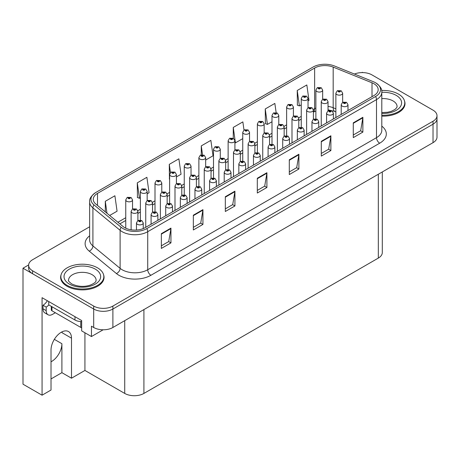<?xml version="1.0" encoding="UTF-8"?>
<svg xmlns="http://www.w3.org/2000/svg" width="460" height="460" viewBox="0 0 460 460"><rect width="100%" height="100%" fill="white"/><g stroke="black" fill="none" stroke-linecap="round" stroke-linejoin="round"><path stroke-width="0.69" d="M382.3 171.948L382.3 252.552A13.57 7.837 180 0 1 378.327 258.089L143.917 393.426A13.57 7.837 180 0 1 124.723 393.426L84.927 370.449L71.495 378.206L71.495 338.169A14.478 8.36 120 0 0 68.494 331.545A14.478 8.36 120 0 0 61.261 332.258A14.478 8.36 120 0 0 51.02 349.991L51.02 390.028L42.067 395.197L23 384.192L23 268.209L93.696 309.028A13.57 7.837 0 0 0 112.89 309.028L433.027 124.194A13.57 7.837 0 0 0 437 118.657A13.57 7.837 0 0 1 433.027 124.194L112.89 309.028A13.57 7.837 0 0 1 93.696 309.028L32.597 273.752A13.57 7.837 0 0 1 28.623 268.209L28.623 265.253A13.57 7.837 0 0 0 32.597 270.796L93.696 306.072A13.57 7.837 0 0 0 112.89 306.072L433.027 121.239A13.57 7.837 0 0 0 437 115.701A13.57 7.837 0 0 0 433.027 110.159L371.927 74.882A13.57 7.837 0 0 0 354.436 74.054M51.02 361.784A14.478 8.36 120 0 0 51.664 361.439A14.478 8.36 120 0 0 61.899 343.712L54.349 339.348M42.067 395.197L42.067 297.683L81.667 320.551L81.667 330.889L91.454 336.542L91.454 326.203L93.696 327.491A13.57 7.837 0 0 0 112.89 327.491L433.027 142.663A13.57 7.837 0 0 0 437 137.126L437 115.701M103.155 329.785L91.454 336.542M362.842 72.594L362.33 72.3L361.819 72.594M28.629 264.96L23 268.209M84.927 370.449L84.927 332.775M51.02 378.948L61.899 372.669L71.495 378.206M71.495 338.169L62.025 332.701A14.478 8.36 120 0 0 61.996 331.861M61.899 372.669L61.899 343.712M61.088 274.781A21.712 12.535 0 0 0 60.622 277.351A21.712 12.535 0 0 0 66.982 286.218A21.712 12.535 0 0 0 90.649 288.932A21.712 12.535 0 0 0 104.052 277.351A21.712 12.535 0 0 0 103.592 274.781M60.852 278.501A21.712 12.535 0 0 0 60.777 278.829M373.945 83.731A14.478 8.36 180 0 1 378.183 89.642A14.478 8.36 180 0 1 373.945 95.548L145.165 227.637A14.478 8.36 180 0 1 123.067 226.521L95.876 204.102A14.478 8.36 180 0 1 93.259 199.306A14.478 8.36 180 0 1 97.497 193.395L314.64 68.034A14.478 8.36 180 0 1 333.178 67.097L372.008 82.794A14.478 8.36 180 0 1 373.945 83.731M375.59 82.783A16.801 9.7 0 0 0 373.342 81.696L334.512 65.998A16.801 9.7 0 0 0 312.995 67.085L95.852 192.447A16.801 9.7 0 0 0 95.623 192.585A16.801 9.7 0 0 0 93.972 204.867L121.164 227.292A16.801 9.7 0 0 0 146.809 228.585L375.59 96.502A16.801 9.7 0 0 0 375.82 82.915A16.801 9.7 0 0 0 375.59 82.783M161.351 233.657L161.351 248.429L170.947 242.891L170.947 228.114L161.351 233.657M161.351 245.812L168.739 241.54L170.907 228.608A3.617 2.087 -120 0 0 170.947 228.114M168.676 241.58L170.947 242.891M193.338 215.188L193.338 229.965L202.935 224.422L202.935 209.645L193.338 215.188M193.338 227.343L200.727 223.077L202.894 210.139A3.617 2.087 -120 0 0 202.935 209.645M200.663 223.111L202.935 224.422M225.325 196.719L225.325 211.496L234.922 205.953L234.922 191.182L225.325 196.719M225.325 208.874L232.714 204.608L234.882 191.67A3.617 2.087 -120 0 0 234.922 191.182M232.651 204.642L234.922 205.953M353.28 122.849L353.28 137.62L362.877 132.083L362.877 117.306L353.28 122.849M353.28 134.998L360.669 130.732L362.836 117.794A3.617 2.087 -120 0 0 362.877 117.306M360.605 130.772L362.877 132.083M321.293 141.318L321.293 156.089L330.884 150.552L330.884 135.775L321.293 141.318M321.293 153.467L328.681 149.201L330.849 136.263A3.617 2.087 -120 0 0 330.884 135.775M328.618 149.241L330.884 150.552M289.3 159.781L289.3 174.558L298.897 169.015L298.897 154.244L289.3 159.781M289.3 171.936L296.694 167.67L298.862 154.732A3.617 2.087 -120 0 0 298.897 154.244M296.631 167.704L298.897 169.015M257.312 178.25L257.312 193.027L266.909 187.484L266.909 172.713L257.312 178.25M257.312 190.405L264.707 186.139L266.869 173.202A3.617 2.087 -120 0 0 266.909 172.713M264.638 186.173L266.909 187.484M381.8 116.11A21.712 12.535 0 0 0 404.995 103.603A21.712 12.535 0 0 0 404.535 101.027M89.642 226.78L32.597 259.716A13.57 7.837 0 0 0 28.623 265.253M147.16 193.821L149.057 192.728L146.889 177.29L137.293 182.833L137.448 197.518M109.67 215.47L117.07 211.197L114.902 195.759L105.305 201.302L105.305 211.87M244.001 130.036L242.857 121.888L233.26 127.426L233.26 138.247M276.132 112.585L274.844 103.419L265.248 108.957L265.403 123.642M308.039 100.941L308.999 100.389L306.832 84.951L297.235 90.488L297.39 105.173M176.41 176.933L181.044 174.259L178.877 158.821L169.28 164.364L169.435 179.049M205.66 160.045L213.032 155.79L210.864 140.357L201.273 145.895L201.273 154.865M201.273 145.895L202.515 154.75M233.26 127.426L235.422 142.864L242.748 138.632M235.422 142.864L234.91 142.675M265.248 108.957L267.415 124.395L271.998 121.745M267.415 124.395L265.248 123.585M297.235 90.488L299.402 105.926L301.248 104.863M299.402 105.926L297.235 105.116M169.625 179.118L169.28 178.992M169.28 164.364L170.441 172.615M137.293 182.833L139.46 198.271L140.375 197.742M139.46 198.271L137.293 197.461M105.305 201.302L106.984 213.256M103.902 278.829A21.712 12.535 0 0 0 103.828 278.501M404.846 105.081A21.712 12.535 0 0 0 404.771 104.754M322.661 99.245L322.661 90.108A3.393 1.961 180 0 1 320.568 91.914A3.393 1.961 180 0 1 316.871 91.494A3.393 1.961 180 0 1 315.876 90.108L317.228 87.751A2.26 1.363 57.8 0 1 318.435 87.82A1.133 0.655 0 0 0 318.469 88.722A1.133 0.655 0 0 0 320.068 88.722A1.133 0.655 0 0 0 320.068 87.797A1.133 0.655 0 0 0 318.504 87.779L319.723 88.257L318.947 88.446L318.435 87.82M318.964 88.452L318.964 88.067M318.504 87.779A2.26 1.248 -117.9 0 0 317.446 87.624A2.26 1.248 -117.9 0 0 317.348 87.688M318.935 88.435L318.935 88.084M342.654 102.327L342.654 93.19A3.393 1.961 180 0 1 340.561 95.001A3.393 1.961 180 0 1 336.864 94.576A3.393 1.961 180 0 1 335.869 93.19L337.22 90.833A2.26 1.363 57.8 0 1 338.428 90.902A1.133 0.655 0 0 0 338.462 91.804A1.133 0.655 0 0 0 340.061 91.804A1.133 0.655 0 0 0 340.061 90.884A1.133 0.655 0 0 0 338.497 90.861L339.716 91.344L338.94 91.528L338.428 90.902M338.957 91.534L338.957 91.149M338.497 90.861A2.26 1.248 -117.9 0 0 337.439 90.712A2.26 1.248 -117.9 0 0 337.341 90.775M338.928 91.517L338.928 91.166M347.996 110.532L347.996 104.73A3.393 1.961 180 0 1 345.903 106.542A3.393 1.961 180 0 1 342.205 106.116A3.393 1.961 180 0 1 341.211 104.73L342.562 102.379A2.26 1.363 57.8 0 1 343.769 102.448A1.133 0.655 0 0 0 343.804 103.35A1.133 0.655 0 0 0 345.402 103.35A1.133 0.655 0 0 0 345.402 102.425A1.133 0.655 0 0 0 343.839 102.407L345.058 102.885L344.281 103.069L343.769 102.448M344.298 103.08L344.298 102.695M343.839 102.407A2.26 1.248 -117.9 0 0 342.78 102.252A2.26 1.248 -117.9 0 0 342.683 102.315M344.281 103.069L344.27 102.712M308.039 107.686L308.039 98.549A3.393 1.961 180 0 1 305.94 100.36A3.393 1.961 180 0 1 302.243 99.935A3.393 1.961 180 0 1 301.248 98.549L302.605 96.198A2.26 1.363 57.8 0 1 303.807 96.261A1.133 0.655 0 0 0 303.841 97.163A1.133 0.655 0 0 0 305.446 97.163A1.133 0.655 0 0 0 305.446 96.243A1.133 0.655 0 0 0 303.882 96.221L305.095 96.703L304.324 96.887L303.807 96.261M304.336 96.893L304.336 96.508M303.882 96.221A2.26 1.248 -117.9 0 0 302.824 96.071A2.26 1.248 -117.9 0 0 302.72 96.134M304.324 96.887L304.307 96.525M293.411 116.127L293.411 106.996A3.393 1.961 180 0 1 291.318 108.801A3.393 1.961 180 0 1 287.621 108.376A3.393 1.961 180 0 1 286.626 106.996L287.977 104.638A2.26 1.363 57.8 0 1 289.185 104.707A1.133 0.655 0 0 0 289.219 105.61A1.133 0.655 0 0 0 290.818 105.61A1.133 0.655 0 0 0 290.818 104.684A1.133 0.655 0 0 0 289.254 104.667L290.473 105.144L289.696 105.328L289.185 104.707M289.714 105.34L289.714 104.955M289.254 104.667A2.26 1.248 -117.9 0 0 288.196 104.512A2.26 1.248 -117.9 0 0 288.098 104.575M289.685 105.323L289.685 104.972M278.789 124.574L278.789 115.437A3.393 1.961 180 0 1 276.69 117.248A3.393 1.961 180 0 1 272.993 116.823A3.393 1.961 180 0 1 271.998 115.437L273.355 113.079A2.26 1.363 57.8 0 1 274.562 113.148A1.133 0.655 0 0 0 274.591 114.051A1.133 0.655 0 0 0 276.195 114.051A1.133 0.655 0 0 0 276.195 113.131A1.133 0.655 0 0 0 274.631 113.108L275.845 113.591L275.074 113.775L274.562 113.148M275.086 113.781L275.086 113.396M274.631 113.108A2.26 1.248 -117.9 0 0 273.573 112.959A2.26 1.248 -117.9 0 0 273.47 113.022M275.063 113.769L275.063 113.413M264.161 133.015L264.161 123.878A3.393 1.961 180 0 1 262.068 125.689A3.393 1.961 180 0 1 258.37 125.264A3.393 1.961 180 0 1 257.376 123.878L258.727 121.526A2.26 1.363 57.8 0 1 259.934 121.595A1.133 0.655 0 0 0 259.969 122.498A1.133 0.655 0 0 0 261.567 122.498A1.133 0.655 0 0 0 261.567 121.572A1.133 0.655 0 0 0 260.003 121.555L261.222 122.032L260.446 122.216L259.934 121.595M260.464 122.228L260.464 121.842M260.003 121.555A2.26 1.248 -117.9 0 0 258.945 121.4A2.26 1.248 -117.9 0 0 258.848 121.463M260.446 122.216L260.435 121.86M328.032 110.774L328.032 101.631A3.393 1.961 180 0 1 325.933 103.442A3.393 1.961 180 0 1 322.236 103.017A3.393 1.961 180 0 1 321.241 101.631L322.598 99.279A2.26 1.363 57.8 0 1 323.8 99.348A1.133 0.655 0 0 0 323.834 100.251A1.133 0.655 0 0 0 325.438 100.251A1.133 0.655 0 0 0 325.438 99.325A1.133 0.655 0 0 0 323.874 99.308L325.088 99.785L324.317 99.969L323.8 99.348M324.329 99.981L324.329 99.596M323.874 99.308A2.26 1.248 -117.9 0 0 322.816 99.153A2.26 1.248 -117.9 0 0 322.713 99.216M324.3 99.964L324.3 99.613M313.404 119.215L313.404 110.078A3.393 1.961 180 0 1 311.311 111.889A3.393 1.961 180 0 1 307.613 111.464A3.393 1.961 180 0 1 306.619 110.078L307.97 107.72A2.26 1.363 57.8 0 1 309.178 107.789A1.133 0.655 0 0 0 309.212 108.692A1.133 0.655 0 0 0 310.81 108.692A1.133 0.655 0 0 0 310.81 107.766A1.133 0.655 0 0 0 309.247 107.749L310.466 108.232L309.689 108.416L309.707 108.037M309.247 107.749A2.26 1.248 -117.9 0 0 308.188 107.594A2.26 1.248 -117.9 0 0 308.091 107.663M309.678 108.405L309.178 107.789M309.689 108.416L309.678 108.054M298.781 127.661L298.781 118.519A3.393 1.961 180 0 1 296.683 120.33A3.393 1.961 180 0 1 292.986 119.905A3.393 1.961 180 0 1 291.991 118.519L293.348 116.167A2.26 1.363 57.8 0 1 294.549 116.23A1.133 0.655 0 0 0 294.584 117.133A1.133 0.655 0 0 0 296.188 117.133A1.133 0.655 0 0 0 296.188 116.213A1.133 0.655 0 0 0 294.624 116.19L295.837 116.673L295.067 116.857L294.549 116.23M295.078 116.869L295.078 116.483M294.624 116.19A2.26 1.248 -117.9 0 0 293.566 116.041A2.26 1.248 -117.9 0 0 293.463 116.104M295.05 116.851L295.05 116.501M284.154 136.102L284.154 126.966A3.393 1.961 180 0 1 282.06 128.777A3.393 1.961 180 0 1 278.363 128.351A3.393 1.961 180 0 1 277.368 126.966L278.72 124.608A2.26 1.363 57.8 0 1 279.927 124.677A1.133 0.655 0 0 0 279.962 125.58A1.133 0.655 0 0 0 281.56 125.58A1.133 0.655 0 0 0 281.56 124.654A1.133 0.655 0 0 0 279.996 124.637L281.215 125.12L280.439 125.304L279.927 124.677M280.456 125.31L280.456 124.924M279.996 124.637A2.26 1.248 -117.9 0 0 278.938 124.482A2.26 1.248 -117.9 0 0 278.84 124.551M280.439 125.304L280.427 124.942M333.373 118.973L333.373 113.177A3.393 1.961 180 0 1 331.275 114.988A3.393 1.961 180 0 1 327.577 114.563A3.393 1.961 180 0 1 326.583 113.177L327.94 110.82A2.26 1.363 57.8 0 1 329.141 110.889A1.133 0.655 0 0 0 329.176 111.791A1.133 0.655 0 0 0 330.78 111.791A1.133 0.655 0 0 0 330.78 110.866A1.133 0.655 0 0 0 329.216 110.848L330.429 111.331L329.659 111.515L329.141 110.889M329.671 111.521L329.671 111.136M329.216 110.848A2.26 1.248 -117.9 0 0 328.158 110.693A2.26 1.248 -117.9 0 0 328.055 110.762M329.647 111.504L329.647 111.153M318.745 127.42L318.745 121.618A3.393 1.961 180 0 1 316.652 123.429A3.393 1.961 180 0 1 312.955 123.004A3.393 1.961 180 0 1 311.96 121.618L313.312 119.266A2.26 1.363 57.8 0 1 314.519 119.33A1.133 0.655 0 0 0 314.554 120.232A1.133 0.655 0 0 0 316.152 120.232A1.133 0.655 0 0 0 316.152 119.312A1.133 0.655 0 0 0 314.588 119.289L315.807 119.772L315.031 119.956L314.519 119.33M315.048 119.968L315.048 119.583M314.588 119.289A2.26 1.248 -117.9 0 0 313.53 119.14A2.26 1.248 -117.9 0 0 313.433 119.203M315.019 119.951L315.019 119.594M304.123 135.861L304.123 130.065A3.393 1.961 180 0 1 302.024 131.876A3.393 1.961 180 0 1 298.327 131.451A3.393 1.961 180 0 1 297.332 130.065L298.69 127.707A2.26 1.363 57.8 0 1 299.897 127.776A1.133 0.655 0 0 0 299.926 128.679A1.133 0.655 0 0 0 301.53 128.679A1.133 0.655 0 0 0 301.53 127.753A1.133 0.655 0 0 0 299.966 127.736L301.047 128.029L300.409 128.403L300.42 128.024M299.966 127.736A2.26 1.248 -117.9 0 0 298.908 127.581A2.26 1.248 -117.9 0 0 298.804 127.65M300.397 128.041L300.409 128.403L299.897 127.776M289.495 144.308L289.495 138.506A3.393 1.961 180 0 1 287.402 140.317A3.393 1.961 180 0 1 283.705 139.892A3.393 1.961 180 0 1 282.71 138.506L284.061 136.154A2.26 1.363 57.8 0 1 285.269 136.218A1.133 0.655 0 0 0 285.303 137.12A1.133 0.655 0 0 0 286.902 137.12A1.133 0.655 0 0 0 286.902 136.2A1.133 0.655 0 0 0 285.338 136.177L286.557 136.66L285.781 136.844L285.269 136.218M285.798 136.856L285.798 136.47M285.338 136.177A2.26 1.248 -117.9 0 0 284.28 136.028A2.26 1.248 -117.9 0 0 284.182 136.091M285.781 136.844L285.769 136.482M381.8 115.241A21.488 12.408 0 0 0 404.771 102.862A21.488 12.408 0 0 0 398.475 94.093A21.488 12.408 0 0 0 381.633 90.493M55.338 312.737L52.589 314.329A9.05 5.221 -60 0 1 48.064 314.772A9.05 5.221 -60 0 1 46.19 310.632L46.19 307.084L42.993 305.239A9.05 5.221 120 0 0 47.351 300.742M48.823 304.911A9.05 5.221 -60 0 1 46.19 307.084M48.064 314.772L44.867 312.926A9.05 5.221 -60 0 1 42.993 308.786L42.993 305.239M74.98 316.693L74.98 320.016A9.05 5.221 0 0 0 81.667 321.54M48.748 301.547L48.748 304.871L74.98 320.016M67.143 285.384A21.488 12.408 0 0 0 90.562 288.075A21.488 12.408 0 0 0 103.828 276.615A21.488 12.408 0 0 0 97.531 267.841A21.488 12.408 0 0 0 74.117 265.15A21.488 12.408 0 0 0 60.852 276.615A21.488 12.408 0 0 0 67.143 285.384M81.667 327.727A2.26 1.305 180 0 1 80.741 327.399L51.951 310.782A2.26 1.305 180 0 1 51.284 309.856L51.284 306.337M249.538 141.462L249.538 132.325A3.393 1.961 180 0 1 247.44 134.136A3.393 1.961 180 0 1 243.742 133.71A3.393 1.961 180 0 1 242.748 132.325L244.105 129.967A2.26 1.363 57.8 0 1 245.312 130.036A1.133 0.655 0 0 0 245.341 130.939A1.133 0.655 0 0 0 246.945 130.939A1.133 0.655 0 0 0 246.945 130.013A1.133 0.655 0 0 0 245.381 129.996L246.594 130.479L245.824 130.663L245.312 130.036M245.835 130.669L245.835 130.284M245.381 129.996A2.26 1.248 -117.9 0 0 244.323 129.846A2.26 1.248 -117.9 0 0 244.22 129.91M245.812 130.651L245.812 130.301M234.91 149.902L234.91 140.766A3.393 1.961 180 0 1 232.817 142.577A3.393 1.961 180 0 1 229.12 142.151A3.393 1.961 180 0 1 228.125 140.766L229.477 138.414A2.26 1.363 57.8 0 1 230.684 138.477A1.133 0.655 0 0 0 230.719 139.386A1.133 0.655 0 0 0 232.317 139.386A1.133 0.655 0 0 0 232.317 138.46A1.133 0.655 0 0 0 230.753 138.437L231.972 138.92L231.196 139.104L230.684 138.477M231.213 139.115L231.213 138.73M230.753 138.437A2.26 1.248 -117.9 0 0 229.695 138.287A2.26 1.248 -117.9 0 0 229.597 138.351M231.184 139.098L231.184 138.748M220.288 158.349L220.288 149.212A3.393 1.961 180 0 1 218.189 151.024A3.393 1.961 180 0 1 214.492 150.598A3.393 1.961 180 0 1 213.503 149.212L214.855 146.855A2.26 1.363 57.8 0 1 216.062 146.924A1.133 0.655 0 0 0 216.096 147.827A1.133 0.655 0 0 0 217.695 147.827A1.133 0.655 0 0 0 217.695 146.901A1.133 0.655 0 0 0 216.131 146.884L217.344 147.367L216.574 147.551L216.585 147.171M216.131 146.884A2.26 1.248 -117.9 0 0 215.073 146.728A2.26 1.248 -117.9 0 0 214.969 146.797M216.562 147.188L216.574 147.551L216.062 146.924M269.531 144.549L269.531 135.407A3.393 1.961 180 0 1 267.433 137.218A3.393 1.961 180 0 1 263.735 136.792A3.393 1.961 180 0 1 262.74 135.407L264.097 133.055A2.26 1.363 57.8 0 1 265.305 133.118A1.133 0.655 0 0 0 265.334 134.021A1.133 0.655 0 0 0 266.938 134.021A1.133 0.655 0 0 0 266.938 133.101A1.133 0.655 0 0 0 265.374 133.078L266.455 133.377L265.817 133.745L265.828 133.371M265.374 133.078A2.26 1.248 -117.9 0 0 264.316 132.928A2.26 1.248 -117.9 0 0 264.212 132.992M265.805 133.739L265.305 133.118M265.817 133.745L265.805 133.383M254.903 152.99L254.903 143.853A3.393 1.961 180 0 1 252.81 145.665A3.393 1.961 180 0 1 249.113 145.239A3.393 1.961 180 0 1 248.118 143.853L249.469 141.496A2.26 1.363 57.8 0 1 250.677 141.565A1.133 0.655 0 0 0 250.711 142.468A1.133 0.655 0 0 0 252.31 142.468A1.133 0.655 0 0 0 252.31 141.542A1.133 0.655 0 0 0 250.746 141.525L251.965 142.008L251.189 142.192L250.677 141.565M251.206 142.197L251.206 141.812M250.746 141.525A2.26 1.248 -117.9 0 0 249.688 141.369A2.26 1.248 -117.9 0 0 249.59 141.438M251.177 142.18L251.177 141.829M245.623 169.636L245.623 163.84A3.393 1.961 180 0 1 243.524 165.646A3.393 1.961 180 0 1 239.827 165.226A3.393 1.961 180 0 1 238.838 163.84L240.189 161.483A2.26 1.363 57.8 0 1 241.396 161.552A1.133 0.655 0 0 0 241.431 162.455A1.133 0.655 0 0 0 243.029 162.455A1.133 0.655 0 0 0 243.029 161.529A1.133 0.655 0 0 0 241.465 161.512A2.26 1.248 -117.9 0 0 240.407 161.356A2.26 1.248 -117.9 0 0 240.304 161.42L240.281 152.294A3.393 1.961 180 0 1 238.182 154.106A3.393 1.961 180 0 1 234.485 153.68A3.393 1.961 180 0 1 233.496 152.294L234.847 149.943A2.26 1.363 57.8 0 1 236.055 150.006A1.133 0.655 0 0 0 236.083 150.909A1.133 0.655 0 0 0 237.688 150.909A1.133 0.655 0 0 0 237.688 149.989A1.133 0.655 0 0 0 236.124 149.966L237.337 150.449L236.566 150.633L236.055 150.006M236.578 150.644L236.578 150.259M236.124 149.966A2.26 1.248 -117.9 0 0 235.066 149.816A2.26 1.248 -117.9 0 0 234.962 149.88M236.566 150.633L236.555 150.27M225.653 169.878L225.653 160.741A3.393 1.961 180 0 1 223.56 162.547A3.393 1.961 180 0 1 219.863 162.127A3.393 1.961 180 0 1 218.868 160.741L220.219 158.384A2.26 1.363 57.8 0 1 221.427 158.453A1.133 0.655 0 0 0 221.461 159.355A1.133 0.655 0 0 0 223.06 159.355A1.133 0.655 0 0 0 223.06 158.43A1.133 0.655 0 0 0 221.496 158.412L222.715 158.895L221.939 159.079L221.956 158.7M221.496 158.412A2.26 1.248 -117.9 0 0 220.438 158.257A2.26 1.248 -117.9 0 0 220.34 158.32M221.927 159.068L221.427 158.453M221.939 159.079L221.927 158.717M274.873 152.749L274.873 146.953A3.393 1.961 180 0 1 272.774 148.758A3.393 1.961 180 0 1 269.077 148.339A3.393 1.961 180 0 1 268.088 146.953L269.439 144.595A2.26 1.363 57.8 0 1 270.647 144.664A1.133 0.655 0 0 0 270.681 145.567A1.133 0.655 0 0 0 272.28 145.567A1.133 0.655 0 0 0 272.28 144.641A1.133 0.655 0 0 0 270.716 144.624L271.797 144.917L271.158 145.291L271.17 144.911M270.716 144.624A2.26 1.248 -117.9 0 0 269.658 144.469A2.26 1.248 -117.9 0 0 269.554 144.532M271.147 145.279L270.647 144.664M271.158 145.291L271.147 144.929M260.245 161.19L260.245 155.394A3.393 1.961 180 0 1 258.152 157.205A3.393 1.961 180 0 1 254.455 156.78A3.393 1.961 180 0 1 253.46 155.394L254.811 153.042A2.26 1.363 57.8 0 1 256.019 153.105A1.133 0.655 0 0 0 256.053 154.008A1.133 0.655 0 0 0 257.652 154.008A1.133 0.655 0 0 0 257.652 153.088A1.133 0.655 0 0 0 256.088 153.065L257.307 153.548L256.53 153.732L256.019 153.105M256.548 153.743L256.548 153.358M256.088 153.065A2.26 1.248 -117.9 0 0 255.03 152.915A2.26 1.248 -117.9 0 0 254.932 152.979M256.519 153.726L256.519 153.37M241.92 162.184L241.92 161.799L242.546 161.805L241.908 162.179L241.396 161.552M241.465 161.512L241.92 161.799M241.908 162.179L241.897 161.816M230.995 178.077L230.995 172.281A3.393 1.961 180 0 1 228.902 174.093A3.393 1.961 180 0 1 225.204 173.667A3.393 1.961 180 0 1 224.21 172.281L225.561 169.93A2.26 1.363 57.8 0 1 226.768 169.993A1.133 0.655 0 0 0 226.803 170.896A1.133 0.655 0 0 0 228.401 170.896A1.133 0.655 0 0 0 228.401 169.976A1.133 0.655 0 0 0 226.837 169.953L228.056 170.436L227.286 170.62L227.297 170.24M226.837 169.953A2.26 1.248 -117.9 0 0 225.779 169.803A2.26 1.248 -117.9 0 0 225.682 169.867M227.269 170.614L226.768 169.993M227.286 170.62L227.269 170.257M205.66 166.79L205.66 157.653A3.393 1.961 180 0 1 203.567 159.465A3.393 1.961 180 0 1 199.87 159.039A3.393 1.961 180 0 1 198.875 157.653L200.226 155.302A2.26 1.363 57.8 0 1 201.434 155.365A1.133 0.655 0 0 0 201.468 156.268A1.133 0.655 0 0 0 203.067 156.268A1.133 0.655 0 0 0 203.067 155.348A1.133 0.655 0 0 0 201.503 155.325L202.722 155.808L201.946 155.992L201.434 155.365M201.963 156.003L201.963 155.618M201.503 155.325A2.26 1.248 -117.9 0 0 200.445 155.175A2.26 1.248 -117.9 0 0 200.347 155.238M201.946 155.992L201.934 155.63M191.038 175.237L191.038 166.1A3.393 1.961 180 0 1 188.939 167.911A3.393 1.961 180 0 1 185.242 167.486A3.393 1.961 180 0 1 184.253 166.1L185.604 163.743A2.26 1.363 57.8 0 1 186.812 163.812A1.133 0.655 0 0 0 186.846 164.714A1.133 0.655 0 0 0 188.445 164.714A1.133 0.655 0 0 0 188.445 163.789A1.133 0.655 0 0 0 186.881 163.771L187.962 164.065L187.323 164.439L187.335 164.059M186.881 163.771A2.26 1.248 -117.9 0 0 185.823 163.616A2.26 1.248 -117.9 0 0 185.719 163.685M187.312 164.427L186.812 163.812M187.323 164.439L187.312 164.076M176.41 183.678L176.41 174.541A3.393 1.961 180 0 1 174.317 176.352A3.393 1.961 180 0 1 170.62 175.927A3.393 1.961 180 0 1 169.625 174.541L170.976 172.189A2.26 1.363 57.8 0 1 172.184 172.253A1.133 0.655 0 0 0 172.218 173.155A1.133 0.655 0 0 0 173.817 173.155A1.133 0.655 0 0 0 173.817 172.236A1.133 0.655 0 0 0 172.253 172.212L173.472 172.695L172.701 172.88L172.184 172.253M172.713 172.891L172.713 172.506M172.253 172.212A2.26 1.248 -117.9 0 0 171.195 172.063A2.26 1.248 -117.9 0 0 171.097 172.126M172.684 172.874L172.684 172.517M161.788 192.125L161.788 182.988A3.393 1.961 180 0 1 159.689 184.793A3.393 1.961 180 0 1 155.992 184.374A3.393 1.961 180 0 1 155.003 182.988L156.354 180.63A2.26 1.363 57.8 0 1 157.561 180.699A1.133 0.655 0 0 0 157.596 181.602A1.133 0.655 0 0 0 159.195 181.602A1.133 0.655 0 0 0 159.195 180.677A1.133 0.655 0 0 0 157.63 180.659L158.844 181.142L158.073 181.326L157.561 180.699M158.09 181.332L158.09 180.947M157.63 180.659A2.26 1.248 -117.9 0 0 156.572 180.504A2.26 1.248 -117.9 0 0 156.469 180.567M158.073 181.326L158.062 180.964M147.16 200.566L147.16 191.429A3.393 1.961 180 0 1 145.067 193.24A3.393 1.961 180 0 1 141.369 192.815A3.393 1.961 180 0 1 140.375 191.429L141.726 189.077A2.26 1.363 57.8 0 1 142.934 189.14A1.133 0.655 0 0 0 142.968 190.043A1.133 0.655 0 0 0 144.566 190.043A1.133 0.655 0 0 0 144.566 189.123A1.133 0.655 0 0 0 143.002 189.1L144.089 189.399L143.451 189.767L143.462 189.393M143.002 189.1A2.26 1.248 -117.9 0 0 141.945 188.951A2.26 1.248 -117.9 0 0 141.847 189.014M143.434 189.761L142.934 189.14M143.451 189.767L143.434 189.405M132.537 209.012L132.537 199.876A3.393 1.961 180 0 1 130.445 201.681A3.393 1.961 180 0 1 126.741 201.261A3.393 1.961 180 0 1 125.752 199.876L127.104 197.518A2.26 1.363 57.8 0 1 128.311 197.587A1.133 0.655 0 0 0 128.346 198.49A1.133 0.655 0 0 0 129.944 198.49A1.133 0.655 0 0 0 129.944 197.564A1.133 0.655 0 0 0 128.38 197.547L129.593 198.024L128.823 198.214L128.311 197.587M128.84 198.22L128.84 197.834M128.38 197.547A2.26 1.248 -117.9 0 0 127.322 197.392A2.26 1.248 -117.9 0 0 127.224 197.455M128.811 198.202L128.811 197.852M211.031 178.319L211.031 169.182A3.393 1.961 180 0 1 208.932 170.993A3.393 1.961 180 0 1 205.235 170.568A3.393 1.961 180 0 1 204.246 169.182L205.597 166.83A2.26 1.363 57.8 0 1 206.804 166.894A1.133 0.655 0 0 0 206.839 167.796A1.133 0.655 0 0 0 208.437 167.796A1.133 0.655 0 0 0 208.437 166.876A1.133 0.655 0 0 0 206.873 166.853L208.087 167.336L207.316 167.52L206.804 166.894M206.873 166.853A2.26 1.248 -117.9 0 0 205.815 166.704A2.26 1.248 -117.9 0 0 205.712 166.767M207.305 167.515L207.305 167.158L207.316 167.52M196.403 186.766L196.403 177.629A3.393 1.961 180 0 1 194.31 179.434A3.393 1.961 180 0 1 190.612 179.015A3.393 1.961 180 0 1 189.618 177.629L190.969 175.271A2.26 1.363 57.8 0 1 192.177 175.34A1.133 0.655 0 0 0 192.211 176.243A1.133 0.655 0 0 0 193.809 176.243A1.133 0.655 0 0 0 193.809 175.317A1.133 0.655 0 0 0 192.245 175.3L193.464 175.777L192.688 175.967L192.177 175.34M192.705 175.973L192.705 175.588M192.245 175.3A2.26 1.248 -117.9 0 0 191.187 175.145A2.26 1.248 -117.9 0 0 191.09 175.208M192.677 175.956L192.677 175.605M181.78 195.207L181.78 186.07A3.393 1.961 180 0 1 179.682 187.881A3.393 1.961 180 0 1 175.984 187.456A3.393 1.961 180 0 1 174.995 186.07L176.347 183.718A2.26 1.363 57.8 0 1 177.554 183.781A1.133 0.655 0 0 0 177.589 184.684A1.133 0.655 0 0 0 179.187 184.684A1.133 0.655 0 0 0 179.187 183.764A1.133 0.655 0 0 0 177.623 183.741L178.836 184.224L178.066 184.408L178.077 184.029M177.623 183.741A2.26 1.248 -117.9 0 0 176.565 183.592A2.26 1.248 -117.9 0 0 176.462 183.655M178.054 184.402L177.554 183.781M178.066 184.408L178.054 184.046M167.152 203.653L167.152 194.517A3.393 1.961 180 0 1 165.059 196.322A3.393 1.961 180 0 1 161.362 195.897A3.393 1.961 180 0 1 160.367 194.517L161.719 192.159A2.26 1.363 57.8 0 1 162.926 192.228A1.133 0.655 0 0 0 162.961 193.131A1.133 0.655 0 0 0 164.559 193.131A1.133 0.655 0 0 0 164.559 192.205A1.133 0.655 0 0 0 162.995 192.188L164.214 192.665L163.444 192.855L163.455 192.475M162.995 192.188A2.26 1.248 -117.9 0 0 161.937 192.033A2.26 1.248 -117.9 0 0 161.839 192.096M163.427 192.843L162.926 192.228M163.444 192.855L163.427 192.493M152.53 212.094L152.53 202.958A3.393 1.961 180 0 1 150.431 204.769A3.393 1.961 180 0 1 146.734 204.343A3.393 1.961 180 0 1 145.745 202.958L147.096 200.606A2.26 1.363 57.8 0 1 148.304 200.669A1.133 0.655 0 0 0 148.339 201.572A1.133 0.655 0 0 0 149.937 201.572A1.133 0.655 0 0 0 149.937 200.652A1.133 0.655 0 0 0 148.373 200.629L149.586 201.112L148.816 201.296L148.304 200.669M148.833 201.302L148.833 200.916M148.373 200.629A2.26 1.248 -117.9 0 0 147.315 200.48A2.26 1.248 -117.9 0 0 147.217 200.543M148.804 201.29L148.804 200.934M137.902 220.541L137.902 211.404A3.393 1.961 180 0 1 135.809 213.21A3.393 1.961 180 0 1 132.112 212.784A3.393 1.961 180 0 1 131.117 211.404L132.468 209.047A2.26 1.363 57.8 0 1 133.676 209.116A1.133 0.655 0 0 0 133.71 210.019A1.133 0.655 0 0 0 135.309 210.019A1.133 0.655 0 0 0 135.309 209.093A1.133 0.655 0 0 0 133.745 209.076L134.964 209.553L134.194 209.737L133.676 209.116M134.205 209.748L134.205 209.363M133.745 209.076A2.26 1.248 -117.9 0 0 132.687 208.92A2.26 1.248 -117.9 0 0 132.589 208.984M134.176 209.731L134.176 209.38M216.373 186.524L216.373 180.728A3.393 1.961 180 0 1 214.274 182.534A3.393 1.961 180 0 1 210.577 182.108A3.393 1.961 180 0 1 209.587 180.728L210.939 178.371A2.26 1.363 57.8 0 1 212.146 178.44A1.133 0.655 0 0 0 212.181 179.342A1.133 0.655 0 0 0 213.779 179.342A1.133 0.655 0 0 0 213.779 178.417A1.133 0.655 0 0 0 212.215 178.399L213.428 178.877L212.658 179.066L212.146 178.44M212.675 179.072L212.675 178.687M212.215 178.399A2.26 1.248 -117.9 0 0 211.157 178.244A2.26 1.248 -117.9 0 0 211.054 178.308M212.646 179.055L212.646 178.704M201.744 194.965L201.744 189.169A3.393 1.961 180 0 1 199.651 190.98A3.393 1.961 180 0 1 195.954 190.555A3.393 1.961 180 0 1 194.959 189.169L196.311 186.817A2.26 1.363 57.8 0 1 197.518 186.881A1.133 0.655 0 0 0 197.553 187.783A1.133 0.655 0 0 0 199.151 187.783A1.133 0.655 0 0 0 199.151 186.863A1.133 0.655 0 0 0 197.587 186.84L198.806 187.323L198.036 187.507L197.518 186.881M198.047 187.513L198.047 187.128M197.587 186.84A2.26 1.248 -117.9 0 0 196.529 186.691A2.26 1.248 -117.9 0 0 196.431 186.754M198.036 187.507L198.018 187.145M187.122 203.412L187.122 197.616A3.393 1.961 180 0 1 185.029 199.421A3.393 1.961 180 0 1 181.326 198.996A3.393 1.961 180 0 1 180.337 197.616L181.689 195.258A2.26 1.363 57.8 0 1 182.896 195.327A1.133 0.655 0 0 0 182.93 196.23A1.133 0.655 0 0 0 184.529 196.23A1.133 0.655 0 0 0 184.529 195.304A1.133 0.655 0 0 0 182.965 195.287L184.178 195.764L183.408 195.948L182.896 195.327M183.425 195.96L183.425 195.575M182.965 195.287A2.26 1.248 -117.9 0 0 181.907 195.132A2.26 1.248 -117.9 0 0 181.809 195.195M183.396 195.943L183.396 195.592M172.494 211.853L172.494 206.057A3.393 1.961 180 0 1 170.401 207.868A3.393 1.961 180 0 1 166.704 207.443A3.393 1.961 180 0 1 165.709 206.057L167.066 203.699A2.26 1.363 57.8 0 1 168.268 203.768A1.133 0.655 0 0 0 168.302 204.671A1.133 0.655 0 0 0 169.901 204.671A1.133 0.655 0 0 0 169.901 203.751A1.133 0.655 0 0 0 168.337 203.728L169.556 204.211L168.785 204.395L168.268 203.768M168.797 204.401L168.797 204.016M168.337 203.728A2.26 1.248 -117.9 0 0 167.279 203.579A2.26 1.248 -117.9 0 0 167.181 203.642M168.768 204.384L168.768 204.033M157.872 220.3L157.872 214.498A3.393 1.961 180 0 1 155.779 216.309A3.393 1.961 180 0 1 152.076 215.884A3.393 1.961 180 0 1 151.087 214.498L152.438 212.146A2.26 1.363 57.8 0 1 153.646 212.215A1.133 0.655 0 0 0 153.68 213.118A1.133 0.655 0 0 0 155.279 213.118A1.133 0.655 0 0 0 155.279 212.192A1.133 0.655 0 0 0 153.715 212.175L154.928 212.652L154.157 212.836L153.646 212.215M154.175 212.848L154.175 212.462M153.715 212.175A2.26 1.248 -117.9 0 0 152.657 212.02A2.26 1.248 -117.9 0 0 152.559 212.083M154.157 212.836L154.146 212.48M143.244 228.562L143.244 222.945A3.393 1.961 180 0 1 141.151 224.756A3.393 1.961 180 0 1 137.454 224.33A3.393 1.961 180 0 1 136.459 222.945L137.816 220.587A2.26 1.363 57.8 0 1 139.018 220.656A1.133 0.655 0 0 0 139.052 221.559A1.133 0.655 0 0 0 140.651 221.559A1.133 0.655 0 0 0 140.651 220.633A1.133 0.655 0 0 0 139.087 220.616L140.306 221.099L139.535 221.283L139.018 220.656M139.547 221.289L139.547 220.903M139.087 220.616A2.26 1.248 -117.9 0 0 138.029 220.461A2.26 1.248 -117.9 0 0 137.931 220.53M139.518 221.271L139.518 220.921M433.027 142.663L433.027 121.239M112.89 327.491L112.89 306.072M93.696 327.491L93.696 306.072M143.917 393.426L143.917 309.58M378.327 258.089L378.327 174.242M124.723 393.426L124.723 320.66M381.8 126.132A22.62 13.058 180 0 1 379.701 143.198L150.92 275.281A4.525 2.61 60 0 1 147.723 269.744L376.504 137.661A18.095 10.448 0 0 0 381.8 130.272L381.8 92.224A18.095 10.448 180 0 1 376.504 99.613A4.525 2.61 -120 0 0 375.59 96.502M150.92 275.281A22.62 13.058 180 0 1 118.933 275.281A22.62 13.058 180 0 1 116.397 273.539L89.205 251.12A22.62 13.058 180 0 1 89.642 235.796M122.13 269.744A18.095 10.448 0 0 0 147.723 269.744L147.723 231.696A18.095 10.448 180 0 1 120.106 230.305L92.914 207.886A18.095 10.448 180 0 1 89.642 201.888L89.642 239.936A18.095 10.448 0 0 0 92.914 245.927L120.106 268.347A18.095 10.448 0 0 0 122.13 269.744M93.972 204.867A4.525 3.024 129.5 0 0 92.914 207.886L92.914 245.927A4.525 3.024 -50.5 0 1 89.205 251.12M121.164 227.292A4.525 3.024 129.5 0 0 120.106 230.305L120.106 268.347A4.525 3.024 -50.5 0 1 116.397 273.539M146.809 228.585A4.525 2.61 60 0 1 147.723 231.696L376.504 99.613L376.504 137.661A4.525 2.61 60 0 0 379.701 143.198M32.597 270.796L32.597 273.752M97.497 193.395L97.497 205.436M372.008 82.794L372.008 96.669M333.178 67.097L333.178 107.726A14.478 8.36 0 0 0 328.032 106.415M335.869 108.813L333.178 107.726A8.142 3.812 -68 0 0 334.794 111.423L328.032 109.819M315.876 108.025A14.478 8.36 0 0 0 314.64 108.663L313.323 109.422M314.64 68.034L314.64 108.663A8.142 4.703 60 0 1 313.404 112.062M301.248 116.391L298.695 117.863M286.626 124.838L284.073 126.31M271.998 133.279L269.445 134.751M257.376 141.72L254.823 143.198M242.748 150.167L240.195 151.639M228.125 158.608L225.572 160.086M213.503 167.055L210.945 168.527M198.875 175.496L196.322 176.973M184.253 183.942L181.694 185.414M169.625 192.383L167.072 193.861M155.003 200.83L152.444 202.302M140.375 209.271L137.822 210.749M125.752 217.718L117.892 222.255M257.312 178.721L266.869 173.202M289.3 160.252L298.862 154.732M321.293 141.784L330.849 136.263M353.28 123.314L362.836 117.794M225.325 197.19L234.882 191.67M193.338 215.654L202.894 210.139M161.351 234.123L170.907 228.608M381.8 92.322A18.319 10.58 180 0 1 396.238 95.387A18.319 10.58 180 0 1 399.912 107.306A18.319 10.58 180 0 1 381.8 113.407M381.8 112.573L387.705 112.246L391.402 111.291L394.979 109.474L396.756 107.623L397.084 106.559A13.8 7.964 0 0 0 393.041 100.924A13.8 7.964 0 0 0 381.8 98.635M46.19 310.632L42.993 308.786M95.295 269.135A18.319 10.58 180 0 1 95.295 284.096A18.319 10.58 180 0 1 69.385 284.096A18.319 10.58 180 0 1 69.385 269.135A18.319 10.58 180 0 1 95.295 269.135M96.134 280.307A13.8 7.964 0 0 0 92.092 274.672A13.8 7.964 0 0 0 77.056 272.947A13.8 7.964 0 0 0 68.54 280.307C67.827 280.416 68.862 281.606 71.645 283.872C77.924 286.758 84.191 287.149 90.453 285.045C97.02 282.164 95.651 280.985 96.134 280.307M80.741 327.399L80.741 321.534M51.951 310.782L51.951 306.716M95.623 192.585C91.12 195.92 89.125 199.025 89.642 201.888M375.82 82.915C380.282 86.192 382.277 89.297 381.8 92.224M315.876 111.078L313.404 112.142M301.248 119.146L298.781 120.572M286.626 127.587L284.154 129.018M271.998 136.034L269.531 137.459M257.376 144.474L254.903 145.906M242.748 152.921L240.281 154.347M228.125 161.362L225.653 162.788M213.503 169.809L211.031 171.235M198.875 178.25L196.403 179.676M184.253 186.697L181.78 188.123M169.625 195.138L167.152 196.564M155.003 203.584L152.53 205.011M140.375 212.025L137.902 213.452M125.752 220.472L119.859 223.87M335.869 111.86L334.794 111.423M322.661 90.108L321.201 87.688L317.446 87.624M315.876 118.737L315.876 90.108M342.654 93.19L341.193 90.77L337.439 90.712M335.869 117.53L335.869 93.19M347.996 104.73L346.535 102.31L342.78 102.252M341.211 114.448L341.211 104.73M308.039 98.549L306.573 96.129L302.824 96.071M301.248 127.184L301.248 98.549M293.411 106.996L291.95 104.575L288.196 104.512M286.626 135.625L286.626 106.996M278.789 115.437L277.322 113.016L273.573 112.959M271.998 144.066L271.998 115.437M264.161 123.878L262.7 121.463L258.945 121.4M257.376 152.513L257.376 123.878M328.032 101.631L326.565 99.21L322.816 99.153M321.241 125.977L321.241 101.631M313.404 110.078L311.943 107.657L308.188 107.594M306.619 134.418L306.619 110.078M298.781 118.519L297.315 116.098L293.566 116.041M291.991 142.864L291.991 118.519M284.154 126.966L282.693 124.545L278.938 124.482M277.368 151.305L277.368 126.966M333.373 113.177L331.907 110.756L328.158 110.693M326.583 122.895L326.583 113.177M318.745 121.618L317.285 119.197L313.53 119.14M311.96 131.336L311.96 121.618M304.123 130.065L302.657 127.644L298.908 127.581M297.332 139.777L297.332 130.065M289.495 138.506L288.035 136.085L284.28 136.028M282.71 148.223L282.71 138.506M404.771 102.862L404.771 105.409M103.828 276.615L103.828 279.157M60.852 276.615L60.852 279.157M249.538 132.325L248.072 129.904L244.323 129.846M242.748 160.954L242.748 132.325M234.91 140.766L233.45 138.345L229.695 138.287M228.125 169.401L228.125 140.766M220.288 149.212L218.822 146.792L215.073 146.728M213.503 177.842L213.503 149.212M269.531 135.407L268.065 132.986L264.316 132.928M262.74 159.752L262.74 135.407M254.903 143.853L253.443 141.433L249.688 141.369M248.118 168.193L248.118 143.853M240.281 152.294L238.815 149.874L235.066 149.816M233.496 176.64L233.496 152.294M225.653 160.741L224.192 158.32L220.438 158.257M218.868 185.081L218.868 160.741M274.873 146.953L273.407 144.532L269.658 144.469M268.088 156.664L268.088 146.953M260.245 155.394L258.784 152.973L255.03 152.915M253.46 165.111L253.46 155.394M245.623 163.84L244.156 161.42L240.407 161.356M238.838 173.552L238.838 163.84M230.995 172.281L229.534 169.861L225.779 169.803M224.21 181.999L224.21 172.281M205.66 157.653L204.2 155.233L200.445 155.175M198.875 186.288L198.875 157.653M191.038 166.1L189.572 163.679L185.823 163.616M184.253 194.73L184.253 166.1M176.41 174.541L174.949 172.12L171.195 172.063M169.625 203.176L169.625 174.541M161.788 182.988L160.321 180.567L156.572 180.504M155.003 211.617L155.003 182.988M147.16 191.429L145.699 189.008L141.945 188.951M140.375 220.064L140.375 191.429M132.537 199.876L131.071 197.455L127.322 197.392M125.752 228.189L125.752 199.876M211.031 169.182L209.564 166.761L205.815 166.704M204.246 193.528L204.246 169.182M196.403 177.629L194.942 175.208L191.187 175.145M189.618 201.969L189.618 177.629M181.78 186.07L180.314 183.649L176.565 183.592M174.995 210.415L174.995 186.07M167.152 194.517L165.692 192.096L161.937 192.033M160.367 218.856L160.367 194.517M152.53 202.958L151.064 200.537L147.315 200.48M145.745 227.297L145.745 202.958M137.902 211.404L136.442 208.984L132.687 208.92M131.117 229.787L131.117 211.404M216.373 180.728L214.906 178.308L211.157 178.244M209.587 190.44L209.587 180.728M201.744 189.169L200.284 186.748L196.529 186.691M194.959 198.887L194.959 189.169M187.122 197.616L185.656 195.195L181.907 195.132M180.337 207.328L180.337 197.616M172.494 206.057L171.034 203.636L167.279 203.579M165.709 215.774L165.709 206.057M157.872 214.498L156.411 212.077L152.657 212.02M151.087 224.215L151.087 214.498M143.244 222.945L141.784 220.524L138.029 220.461M136.459 230.034L136.459 222.945"/></g></svg>
